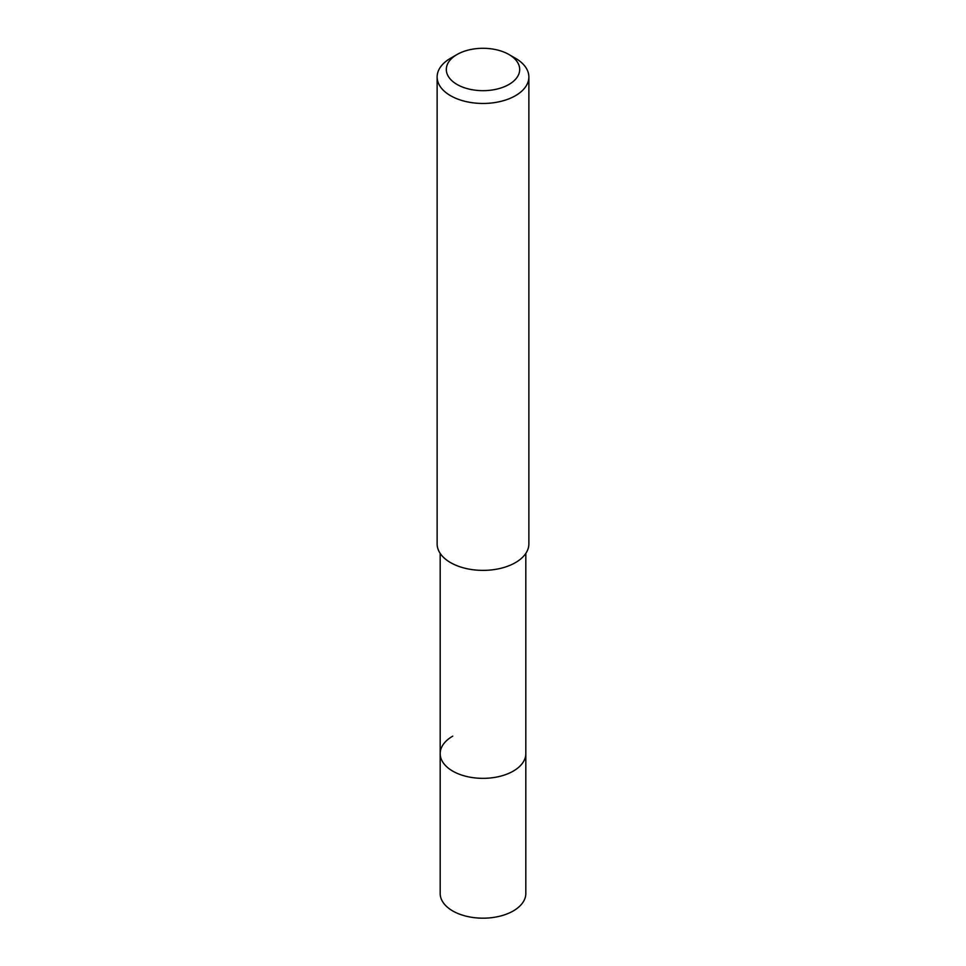 <?xml version="1.0" encoding="UTF-8"?>
<svg xmlns="http://www.w3.org/2000/svg" width="966" height="966" viewBox="0 0 966 966"><rect width="100%" height="100%" fill="white"/><g stroke="black" fill="none" stroke-linecap="round" stroke-linejoin="round"><path stroke-width="1.45" d="M440.182 553.397L440.182 893.453A42.818 24.718 0 0 0 466.614 916.299A42.818 24.718 0 0 0 513.272 910.938A42.818 24.718 0 0 0 525.818 893.453L525.818 753.637A42.818 24.718 180 0 1 513.272 771.11A42.818 24.718 180 0 1 466.614 776.471A42.818 24.718 180 0 1 440.182 753.637A42.818 24.718 180 0 1 452.728 736.152M440.182 753.637A42.818 24.718 0 0 0 466.614 776.471A42.818 24.718 0 0 0 513.272 771.11A42.818 24.718 0 0 0 525.818 753.637L525.818 553.397M437.127 76.978L437.127 543.894A45.873 26.48 0 0 0 465.443 568.358A45.873 26.48 0 0 0 515.433 562.623A45.873 26.48 0 0 0 528.873 543.894L528.873 76.978A45.873 26.48 180 0 1 515.433 95.706A45.873 26.48 180 0 1 465.443 101.442A45.873 26.48 180 0 1 437.127 76.978A45.873 26.48 180 0 1 450.567 58.25L457.051 54.507A36.696 21.192 180 0 1 508.949 54.507A36.696 21.192 180 0 1 508.949 84.465A36.696 21.192 180 0 1 457.051 84.465A36.696 21.192 180 0 1 457.051 54.507L450.567 58.25M508.949 54.507L515.433 58.25A45.873 26.48 180 0 1 528.873 76.978"/></g></svg>
